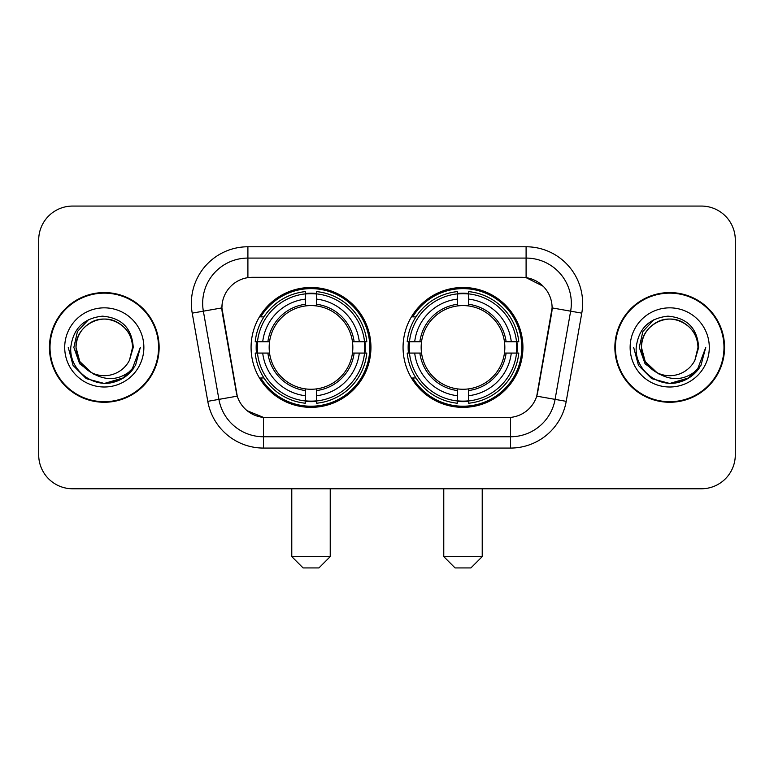 <?xml version="1.0" encoding="UTF-8"?>
<svg xmlns="http://www.w3.org/2000/svg" width="774" height="774" viewBox="0 0 774 774"><rect width="100%" height="100%" fill="white"/><g stroke="black" fill="none" stroke-linecap="round" stroke-linejoin="round"><path stroke-width="1.16" d="M403.061 347.42A59.937 59.937 0 0 0 462.997 407.356A59.937 59.937 0 0 0 522.924 347.42A59.937 59.937 0 0 0 462.997 287.483A59.937 59.937 0 0 0 403.061 347.42M251.076 347.42A59.937 59.937 0 0 0 311.003 407.356A59.937 59.937 0 0 0 370.94 347.42A59.937 59.937 0 0 0 311.003 287.483A59.937 59.937 0 0 0 251.076 347.42M221.896 307.839A30.534 30.534 0 0 0 222.361 313.141L236.322 392.302A30.534 30.534 0 0 0 266.391 417.534L507.609 417.534A30.534 30.534 0 0 0 537.678 392.302L551.639 313.141A30.534 30.534 0 0 0 521.57 277.305L252.43 277.305A30.534 30.534 0 0 0 221.896 307.839L222.235 303.321M256.455 353.079A54.848 54.848 0 0 1 256.455 341.769M408.44 353.079A54.848 54.848 0 0 1 408.44 341.769M49.439 347.42A54.848 54.848 0 0 0 104.287 402.267A54.848 54.848 0 0 0 159.134 347.42A54.848 54.848 0 0 0 104.287 292.572A54.848 54.848 0 0 0 49.439 347.42M614.866 347.42A54.848 54.848 0 0 0 669.713 402.267A54.848 54.848 0 0 0 724.561 347.42A54.848 54.848 0 0 0 669.713 292.572A54.848 54.848 0 0 0 614.866 347.42M247.903 246.771L526.097 246.771A56.541 56.541 0 0 1 581.777 313.131L566.22 401.338A56.541 56.541 0 0 1 510.54 448.069L263.46 448.069A56.541 56.541 0 0 1 207.78 401.338L192.223 313.131A56.541 56.541 0 0 1 247.903 246.771L247.903 258.081L526.097 258.081A45.231 45.231 0 0 1 570.641 311.177L555.084 399.374A45.231 45.231 0 0 1 510.54 436.759L263.46 436.759A45.231 45.231 0 0 1 218.916 399.374L203.359 311.177A45.231 45.231 0 0 1 247.903 258.081L247.903 277.643L521.57 277.305L526.097 277.643L543.154 286.245M507.609 417.534L266.391 417.534M263.46 448.069L263.46 417.389L247.158 410.723M570.641 311.177L552.104 307.907L536.74 396.143L555.084 399.374L570.641 311.177L581.777 313.131M207.78 401.338L237.26 396.143L221.896 307.907L203.359 311.177A45.231 45.231 0 0 1 202.672 303.321M537.678 392.302L537.495 393.26M236.505 393.26L236.322 392.302M735.3 239.988A33.921 33.921 0 0 0 701.379 206.068L72.621 206.068A33.921 33.921 0 0 0 38.7 239.988L38.7 454.851A33.921 33.921 0 0 0 72.621 488.771L701.379 488.771A33.921 33.921 0 0 0 735.3 454.851L735.3 239.988L735.3 454.851M38.7 239.988L38.7 454.851M701.379 206.068L72.621 206.068M72.621 488.771L701.379 488.771M158.573 347.42A54.277 54.277 0 0 0 104.287 293.143A54.277 54.277 0 0 0 50.01 347.42A54.277 54.277 0 0 0 104.287 401.696A54.277 54.277 0 0 0 158.573 347.42M123.753 377.76L104.287 383.469L86.262 378.641L73.075 365.444L68.247 347.42L73.075 365.444L86.262 378.641L104.287 383.469L122.311 378.641L135.508 365.444L140.336 347.42L131.425 371.143L126.385 375.903M93.683 374.113L79.664 363.809L73.849 347.42L77.458 331.475L88.613 319.556M91.216 372.488L79.809 361.555L76.016 347.42C76.403 336.758 81.115 328.602 90.152 322.932C107.77 311.651 133.525 326.522 132.557 347.42L129.461 360.287L133.244 347.42C131.957 328.244 121.702 317.824 102.468 316.16C83.698 318.211 73.133 328.631 70.782 347.42C69.312 368.405 90.016 386.371 110.556 382.917C120.434 381.011 128.261 375.971 134.037 367.766C120.996 380.305 106.851 381.94 91.603 372.681A28.27 28.27 0 0 0 129.461 360.287L132.557 347.42C133.525 326.522 107.77 311.651 90.152 322.932C81.115 328.602 76.403 336.758 76.016 347.42C75.059 326.522 100.804 311.651 118.422 322.932C127.468 328.602 132.18 336.758 132.557 347.42C133.525 326.522 107.77 311.651 90.152 322.932C81.115 328.602 76.403 336.758 76.016 347.42L79.809 361.555L91.216 372.488L79.809 361.555L76.016 347.42C76.52 358.807 81.715 367.234 91.603 372.681M64.706 347.42A39.58 39.58 0 0 0 104.287 387A39.58 39.58 0 0 0 143.867 347.42A39.58 39.58 0 0 0 104.287 307.839A39.58 39.58 0 0 0 64.706 347.42M134.037 367.766L123.917 377.654M123.676 377.809L110.701 382.888M140.336 347.42L135.508 365.444L122.311 378.641L104.287 383.469L86.262 378.641L73.075 365.444L68.247 347.42L73.075 365.444L86.262 378.641L104.287 383.469L122.311 378.641L135.508 365.444L140.336 347.42M723.99 347.42A54.277 54.277 0 0 0 669.713 293.143A54.277 54.277 0 0 0 615.427 347.42A54.277 54.277 0 0 0 669.713 401.696A54.277 54.277 0 0 0 723.99 347.42M689.102 377.809L669.713 383.469L651.689 378.641L638.492 365.444L633.664 347.42L638.492 365.444L651.689 378.641L669.713 383.469L687.738 378.641L700.925 365.444L705.753 347.42L696.852 371.143L691.801 375.903M659.109 374.113L645.081 363.809L639.276 347.42L642.875 331.475L654.04 319.556M697.984 347.42L694.888 360.287L698.661 347.42C697.374 328.244 687.119 317.824 667.894 316.16C649.115 318.211 638.56 328.631 636.209 347.42C634.738 368.405 655.443 386.371 675.973 382.917C685.851 381.011 693.678 375.971 699.464 367.766C686.412 380.305 672.267 381.94 657.02 372.681L645.226 361.555L641.443 347.42C641.82 336.758 646.532 328.602 655.578 322.932C673.196 311.651 698.941 326.522 697.984 347.42L694.888 360.287A28.27 28.27 0 0 1 657.02 372.681L645.226 361.555L641.443 347.42C641.82 336.758 646.532 328.602 655.578 322.932C673.196 311.651 698.941 326.522 697.984 347.42C697.597 336.758 692.885 328.602 683.848 322.932C666.23 311.651 640.475 326.522 641.443 347.42C641.82 336.758 646.532 328.602 655.578 322.932C673.196 311.651 698.941 326.522 697.984 347.42M657.02 372.681L645.226 361.555L641.443 347.42C641.946 358.807 647.141 367.234 657.02 372.681M630.133 347.42A39.58 39.58 0 0 0 669.713 387A39.58 39.58 0 0 0 709.294 347.42A39.58 39.58 0 0 0 669.713 307.839A39.58 39.58 0 0 0 630.133 347.42M699.464 367.766L689.334 377.654M705.753 347.42L700.925 365.444L687.738 378.641L669.713 383.469L651.689 378.641L638.492 365.444L633.664 347.42L638.492 365.444L651.689 378.641L669.713 383.469L687.738 378.641L700.925 365.444L705.753 347.42L700.925 365.444L687.738 378.641L669.713 383.469L651.689 378.641L638.492 365.444L633.664 347.42M318.927 567.932L303.089 567.932L291.779 556.622L330.227 556.622L318.927 567.932M316.663 400.951L316.663 403.225A56.086 56.086 0 0 0 366.808 353.079L364.535 353.079A53.832 53.832 0 0 1 316.663 400.951L316.663 395.717A48.627 48.627 0 0 0 359.3 353.079L352.46 353.079A41.844 41.844 0 0 0 316.663 305.962L316.663 293.888A53.832 53.832 0 0 1 364.535 341.769L366.808 341.769A56.086 56.086 0 0 0 316.663 291.614L316.663 293.888M257.481 353.079L255.207 353.079A56.086 56.086 0 0 0 305.353 403.225L305.353 400.951A53.832 53.832 0 0 1 257.481 353.079L262.715 353.079A48.627 48.627 0 0 0 305.353 395.717L305.353 388.877A41.844 41.844 0 0 0 352.46 353.079L354.134 353.079A43.499 43.499 0 0 1 316.663 390.551L316.663 395.717M305.353 293.888L305.353 291.614A56.086 56.086 0 0 0 255.207 341.769L257.481 341.769A53.832 53.832 0 0 1 305.353 293.888L305.353 299.122A48.627 48.627 0 0 0 262.715 341.769L269.546 341.769A41.844 41.844 0 0 0 305.353 388.877L305.353 390.551A43.499 43.499 0 0 1 267.881 353.079L262.715 353.079M257.587 353.079A53.716 53.716 0 0 1 257.587 341.769M316.663 294.004A53.716 53.716 0 0 0 305.353 294.004M364.428 341.769A53.716 53.716 0 0 1 364.428 353.079M364.535 341.769L359.3 341.769A48.627 48.627 0 0 0 316.663 299.122M359.3 353.079L364.535 353.079M305.353 395.717L305.353 400.951M352.46 341.769L359.3 341.769M316.663 388.945L316.663 390.551M305.353 388.877A41.844 41.844 0 0 1 269.546 353.079L267.881 353.079M316.663 400.835A53.716 53.716 0 0 1 305.353 400.835M262.715 341.769L257.481 341.769M305.353 305.894L305.353 299.122M316.663 305.962A41.844 41.844 0 0 0 269.546 341.769L267.881 341.769A43.499 43.499 0 0 1 305.353 304.288M316.663 305.894L316.663 304.288A43.499 43.499 0 0 1 354.134 341.769M263.953 316.885L260.751 316.885A58.805 58.805 0 0 1 369.808 347.42A58.805 58.805 0 0 1 260.751 377.954L263.953 377.954M470.911 567.932L455.073 567.932L443.773 556.622L482.221 556.622L470.911 567.932M468.647 400.951L468.647 403.225A56.086 56.086 0 0 0 518.793 353.079L516.519 353.079A53.832 53.832 0 0 1 468.647 400.951L468.647 395.717A48.627 48.627 0 0 0 511.285 353.079L504.454 353.079A41.844 41.844 0 0 0 468.647 305.962L468.647 293.888A53.832 53.832 0 0 1 516.519 341.769L518.793 341.769A56.086 56.086 0 0 0 468.647 291.614L468.647 293.888M409.465 353.079L407.192 353.079A56.086 56.086 0 0 0 457.337 403.225L457.337 400.951A53.832 53.832 0 0 1 409.465 353.079L414.7 353.079A48.627 48.627 0 0 0 457.337 395.717L457.337 388.877A41.844 41.844 0 0 0 504.454 353.079L506.119 353.079A43.499 43.499 0 0 1 468.647 390.551L468.647 395.717M457.337 293.888L457.337 291.614A56.086 56.086 0 0 0 407.192 341.769L409.465 341.769A53.832 53.832 0 0 1 457.337 293.888L457.337 299.122A48.627 48.627 0 0 0 414.7 341.769L421.54 341.769A41.844 41.844 0 0 0 457.337 388.877L457.337 390.551A43.499 43.499 0 0 1 419.866 353.079L414.7 353.079M409.572 353.079A53.716 53.716 0 0 1 409.572 341.769M468.647 294.004A53.716 53.716 0 0 0 457.337 294.004M516.413 341.769A53.716 53.716 0 0 1 516.413 353.079M516.519 341.769L511.285 341.769A48.627 48.627 0 0 0 468.647 299.122M511.285 353.079L516.519 353.079M457.337 395.717L457.337 400.951M504.454 341.769L511.285 341.769M468.647 388.945L468.647 390.551M457.337 388.877A41.844 41.844 0 0 1 421.54 353.079L419.866 353.079M468.647 400.835A53.716 53.716 0 0 1 457.337 400.835M414.7 341.769L409.465 341.769M457.337 305.894L457.337 299.122M468.647 305.962A41.844 41.844 0 0 0 421.54 341.769L419.866 341.769A43.499 43.499 0 0 1 457.337 304.288M468.647 305.894L468.647 304.288A43.499 43.499 0 0 1 506.119 341.769M415.938 316.885L412.736 316.885A58.805 58.805 0 0 1 521.792 347.42A58.805 58.805 0 0 1 412.736 377.954L415.938 377.954M526.097 246.771L526.097 277.643M510.54 417.389L510.54 448.069M192.223 313.131L203.359 311.177M555.084 399.374L566.22 401.338M316.663 388.877A41.844 41.844 0 0 0 352.46 353.079M305.353 401.348A54.219 54.219 0 0 0 316.663 401.348M364.931 353.079A54.219 54.219 0 0 0 364.931 341.769M316.663 293.491A54.219 54.219 0 0 0 305.353 293.491M468.647 388.877A41.844 41.844 0 0 0 504.454 353.079M457.337 401.348A54.219 54.219 0 0 0 468.647 401.348M516.916 353.079A54.219 54.219 0 0 0 516.916 341.769M468.647 293.491A54.219 54.219 0 0 0 457.337 293.491M330.227 488.771L330.227 556.622M291.779 488.771L291.779 556.622M482.221 488.771L482.221 556.622M443.773 488.771L443.773 556.622"/></g></svg>
